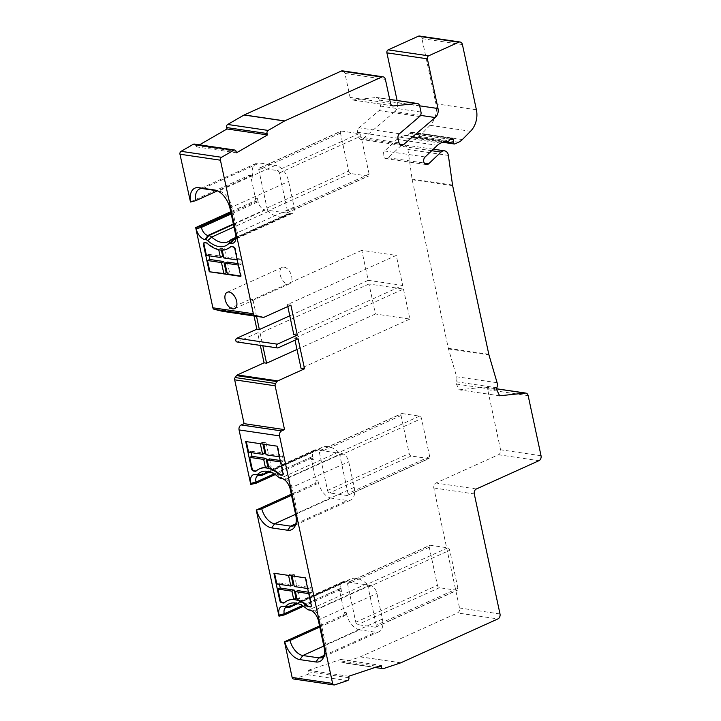 <?xml version="1.0" encoding="UTF-8"?>
<svg xmlns="http://www.w3.org/2000/svg" width="721" height="721" viewBox="0 0 721 721"><rect width="100%" height="100%" fill="white"/><g stroke="black" fill="none" stroke-linecap="round" stroke-linejoin="round"><path stroke-width="0.54" stroke-dasharray="3.6 2.7" d="M499.608 395.802L459.142 389.836L456.42 384.059A2.343 1.784 -81.6 0 1 456.375 381.806A6.246 4.768 98.4 0 0 456.636 376.759L448.498 348.946A7.805 5.957 -81.6 0 1 448.336 348.324L412.196 179.718A7.805 5.957 -81.6 0 1 412.079 179.069L407.915 149.472A6.246 4.768 98.4 0 0 404.093 144.867A6.246 4.768 98.4 0 0 401.93 145.191A6.246 4.768 98.4 0 0 400.561 146.129L388.277 157.746A4.29 3.272 -81.6 0 1 387.339 158.386A4.29 3.272 -81.6 0 1 385.852 158.611A4.29 3.272 -81.6 0 1 383.239 155.511A4.29 3.272 -81.6 0 1 384.672 150.977L396.956 139.36A14.835 11.311 -81.6 0 1 400.209 137.143L404.148 135.359A2.307 1.757 -81.6 0 1 404.941 135.242A2.307 1.757 -81.6 0 1 405.319 135.359A4.687 3.569 98.4 0 0 406.085 135.584A4.687 3.569 98.4 0 0 407.707 135.341A4.687 3.569 98.4 0 0 409.681 133.385A2.343 1.784 -81.6 0 1 410.664 132.403L410.862 132.313A1.956 1.487 -81.6 0 1 411.538 132.213A1.956 1.487 -81.6 0 1 412.736 133.655L413.223 137.161A1.172 0.892 98.4 0 0 414.35 137.963L418.135 136.251A15.61 11.906 98.4 0 0 421.911 133.583L430.095 125.301A19.521 14.889 98.4 0 0 435.935 103.797L421.956 38.601A3.902 2.974 98.4 0 0 419.631 36.05M459.142 389.836L484.791 387.123A3.902 2.974 -81.6 0 1 485.368 387.132A3.902 2.974 -81.6 0 1 487.693 389.682L500.572 449.769A3.902 2.974 98.4 0 1 498.463 454.735L435.926 483.007A3.902 2.974 -81.6 0 0 433.817 487.973L459.538 607.992A3.902 2.974 98.4 0 1 457.429 612.958L497.896 618.924M420.523 115.378L394.784 111.584A7.805 5.957 -81.6 0 0 397.559 102.571L397.109 100.498M394.784 111.584L362.942 138.729A3.902 2.974 -81.6 0 1 362.212 139.189A3.902 2.974 -81.6 0 1 360.861 139.396A3.902 2.974 -81.6 0 1 358.535 136.846L357.562 132.294A3.902 2.974 -81.6 0 1 358.95 127.788L379.138 110.583A3.902 2.974 98.4 0 0 380.526 106.077L379.237 100.066A3.902 2.974 98.4 0 0 376.912 97.515A3.902 2.974 98.4 0 0 376.335 97.506L352.984 99.976A3.902 2.974 -81.6 0 1 352.407 99.967A3.902 2.974 -81.6 0 1 350.082 97.407L344.935 73.425A3.902 2.974 98.4 0 0 342.61 70.865M199.501 144.831L196.058 146.823L195.643 145.408A2.343 1.784 98.4 0 0 194.291 144.065M190.2 201.979L248.682 175.536A2.343 1.784 -81.6 0 1 249.502 175.41A2.343 1.784 -81.6 0 1 250.89 176.942L255.441 198.167A2.343 1.784 -81.6 0 1 254.18 201.15L230.738 211.749M222.978 311.4A2.343 1.784 98.4 0 0 223.672 311.265L250.421 299.17L254.026 315.978M236.984 341.97A1.956 1.487 98.4 0 0 237.66 341.862L257.631 332.832L260.335 345.413M250.755 484.44L309.246 458.006A2.343 1.784 -81.6 0 1 310.057 457.88A2.343 1.784 -81.6 0 1 311.454 459.412L315.996 480.637A2.343 1.784 -81.6 0 1 314.735 483.62L291.293 494.209M278.991 616.167L337.482 589.724A2.343 1.784 -81.6 0 1 338.293 589.607A2.343 1.784 -81.6 0 1 339.69 591.13L344.241 612.354A2.343 1.784 -81.6 0 1 342.971 615.337L319.529 625.936M293.528 678.984A2.343 1.784 98.4 0 0 294.186 678.921L307.029 674.64A2.343 1.784 98.4 0 0 308.489 671.792L308.273 670.287L340.754 659.454L340.97 660.959A2.343 1.784 98.4 0 0 342.394 662.68A2.343 1.784 98.4 0 0 343.052 662.617L360.248 656.885A2.343 1.784 98.4 0 0 360.401 656.822L457.429 612.958M196.058 146.823L236.515 152.789M290.878 305.136L287.382 304.623L396.253 255.405L402.678 285.408L293.817 334.625M402.678 285.408L368.215 280.325L361.78 250.322L396.253 255.405M361.78 250.322L252.918 299.539L250.421 299.17M287.796 306.533L287.382 304.623M368.215 280.325L289.779 315.789M256.523 316.348L252.918 299.539M298.097 338.798L294.601 338.284L295.015 340.195M403.463 289.067L409.898 319.07L375.434 313.986L368.999 283.984L403.463 289.067L294.601 338.284M368.999 283.984L260.137 333.201L257.631 332.832M409.898 319.07L301.036 368.287M375.434 313.986L296.998 349.451M260.137 333.201L262.832 345.774M308.273 670.287L348.739 676.253M340.754 659.454L381.22 665.42M319.764 627.045L344.999 615.635L346.26 612.652A15.61 9.067 65.7 0 0 359.599 629.857L323.837 646.025M338.293 589.607L340.294 589.895A2.343 1.784 98.4 0 1 341.691 591.427L340.979 588.138A7.805 4.533 65.7 0 1 342.763 581.757A7.805 4.533 65.7 0 1 344.404 581.559L345.206 581.676A7.805 4.533 -114.3 0 0 346.855 581.468A7.805 4.533 -114.3 0 0 347.621 580.946A28.101 16.322 65.7 0 1 350.37 579.08A28.101 16.322 65.7 0 1 356.3 578.35A28.101 16.322 65.7 0 1 366.692 583.758A7.805 4.533 -114.3 0 0 369.585 585.263L370.387 585.38A7.805 4.533 65.7 0 1 376.948 593.437L382.436 619.051A15.61 9.067 65.7 0 1 378.876 631.803A15.61 9.067 65.7 0 1 375.587 632.218L359.599 629.857M348.162 582.244A2.343 1.361 -114.3 0 1 348.658 582.18L366.133 584.758A2.343 1.361 -114.3 0 1 368.107 587.173L376.263 625.224A2.343 1.361 -114.3 0 1 375.731 627.144A2.343 1.361 -114.3 0 1 375.235 627.198L357.751 624.62A2.343 1.361 -114.3 0 1 355.786 622.205L347.621 584.154A2.343 1.361 -114.3 0 1 348.162 582.244L429.806 545.328A2.343 1.361 65.7 0 1 430.302 545.265L447.786 547.843A2.343 1.361 65.7 0 1 449.751 550.258L457.916 588.318A2.343 1.361 65.7 0 1 457.375 590.229A2.343 1.361 65.7 0 1 456.889 590.292L439.404 587.714A2.343 1.361 65.7 0 1 437.431 585.299L429.274 547.239A2.343 1.361 65.7 0 1 429.806 545.328M340.294 589.895A2.343 1.784 98.4 0 0 339.483 590.021L303.469 606.298M323.909 656.164A15.61 9.067 -114.3 0 0 324.964 654.659A15.61 9.067 -114.3 0 0 325.694 644.709L320.196 619.096A7.805 4.533 -114.3 0 0 313.977 611.102A7.805 4.533 -114.3 0 0 313.635 611.038L312.833 610.921A7.805 4.533 65.7 0 1 312.49 610.858A7.805 4.533 65.7 0 1 309.94 609.416A28.101 16.322 -114.3 0 0 300.774 604.243A28.101 16.322 -114.3 0 0 299.548 604A28.101 16.322 -114.3 0 0 298.891 603.919M291.527 495.318L316.762 483.917L318.024 480.934A15.61 9.067 65.7 0 0 331.363 498.139L295.601 514.307M310.057 457.88L312.049 458.177A2.343 1.784 98.4 0 1 313.446 459.71L312.743 456.411A7.805 4.533 65.7 0 1 314.518 450.039A7.805 4.533 65.7 0 1 316.168 449.832L316.97 449.949A7.805 4.533 -114.3 0 0 318.619 449.751A7.805 4.533 -114.3 0 0 319.385 449.228A28.101 16.322 65.7 0 1 322.125 447.362A28.101 16.322 65.7 0 1 328.055 446.623A28.101 16.322 65.7 0 1 338.455 452.04A7.805 4.533 -114.3 0 0 341.339 453.545L342.142 453.662A7.805 4.533 65.7 0 1 348.712 461.719L354.2 487.333A15.61 9.067 65.7 0 1 350.64 500.086A15.61 9.067 65.7 0 1 347.351 500.491L331.363 498.139M347.495 495.417A2.343 1.361 -114.3 0 1 346.999 495.48L329.515 492.903A2.343 1.361 -114.3 0 1 327.541 490.487L319.385 452.437A2.343 1.361 -114.3 0 1 319.917 450.517A2.343 1.361 -114.3 0 1 320.412 450.463L337.897 453.04A2.343 1.361 -114.3 0 1 339.87 455.456L348.027 493.506A2.343 1.361 -114.3 0 1 347.495 495.417L429.139 458.511A2.343 1.361 65.7 0 1 428.644 458.565L411.159 455.987A2.343 1.361 65.7 0 1 409.195 453.572L401.038 415.521A2.343 1.361 65.7 0 1 401.57 413.611A2.343 1.361 65.7 0 1 402.066 413.548L419.55 416.125A2.343 1.361 65.7 0 1 421.515 418.54L429.671 456.591A2.343 1.361 65.7 0 1 429.139 458.511M312.049 458.177A2.343 1.784 98.4 0 0 311.238 458.295L275.233 474.58M295.673 524.446A15.61 9.067 -114.3 0 0 296.728 522.941A15.61 9.067 -114.3 0 0 297.449 512.982L291.96 487.369A7.805 4.533 -114.3 0 0 285.732 479.384A7.805 4.533 -114.3 0 0 285.399 479.321L284.597 479.204A7.805 4.533 65.7 0 1 284.254 479.132A7.805 4.533 65.7 0 1 281.704 477.699A28.101 16.322 -114.3 0 0 272.538 472.516A28.101 16.322 -114.3 0 0 271.312 472.282A28.101 16.322 -114.3 0 0 270.654 472.201M245.672 441.531L246.321 441.622M251.223 452.635L250.917 451.193L248.601 452.247M260.308 443.685L246.249 441.27M262.931 444.073L262.552 442.279L260.236 443.325M262.552 442.279L266.049 442.793L263.733 443.848L277.134 446.173M279.415 456.79L280.072 456.88L277.72 445.902M266.049 442.793L268.401 453.77L282.389 455.834L280.072 456.88M268.401 453.77L266.085 454.825M282.389 455.834L283.488 460.962L281.172 462.008L283.524 472.985A2.343 1.361 65.7 0 1 282.993 474.896A2.343 1.361 65.7 0 1 282.668 474.968M280.514 461.909L281.172 462.008M269.501 458.898L271.249 467.046L268.933 468.091M271.249 467.046A34.347 19.954 -114.3 0 0 269.474 466.685A34.347 19.954 -114.3 0 0 268.609 466.586M259.911 468.632A34.347 19.954 -114.3 0 0 256.649 470.831A2.343 1.361 65.7 0 1 256.424 470.975A2.343 1.361 65.7 0 1 256.108 471.047M283.488 460.962L280.208 460.476M250.917 451.193L264.904 453.257M273.908 573.249L274.566 573.348M279.46 584.352L279.153 582.919L276.837 583.965M288.553 575.412L274.485 572.988M291.176 575.8L290.788 574.006L288.472 575.052M290.788 574.006L294.285 574.52L291.969 575.565L305.38 577.891M307.651 588.507L308.309 588.606L305.956 577.629M294.285 574.52L296.637 585.497L310.625 587.561L308.309 588.606M296.637 585.497L294.321 586.543M310.625 587.561L311.724 592.68L309.408 593.725L311.76 604.703A2.343 1.361 65.7 0 1 311.229 606.613A2.343 1.361 65.7 0 1 310.913 606.685M308.75 593.626L309.408 593.725M297.737 590.616L299.485 598.772L297.169 599.818M299.485 598.772A34.347 19.954 -114.3 0 0 297.71 598.412A34.347 19.954 -114.3 0 0 296.845 598.304M288.148 600.359A34.347 19.954 -114.3 0 0 284.885 602.549A2.343 1.361 65.7 0 1 284.66 602.702A2.343 1.361 65.7 0 1 284.353 602.774M311.724 592.68L308.444 592.193M279.153 582.919L293.141 584.983M230.972 212.839L256.171 201.438A2.343 1.784 98.4 0 0 257.442 198.464L258.145 201.754A7.805 4.533 65.7 0 0 264.715 209.811L233.361 223.979M249.502 175.41L251.521 175.708L250.71 175.834L252.918 177.24A15.61 9.067 65.7 0 1 256.216 163.388A15.61 9.067 65.7 0 1 259.506 162.982L275.494 165.334A15.61 9.067 65.7 0 1 288.625 181.44L294.114 207.053A7.805 4.533 65.7 0 1 292.338 213.434A7.805 4.533 65.7 0 1 290.689 213.641L289.887 213.515A7.805 4.533 -114.3 0 0 288.238 213.722A7.805 4.533 -114.3 0 0 287.472 214.245A28.101 16.322 65.7 0 1 284.732 216.111A28.101 16.322 65.7 0 1 278.802 216.85A28.101 16.322 65.7 0 1 268.401 211.433A7.805 4.533 -114.3 0 0 265.517 209.928L264.715 209.811M259.362 168.056A2.343 1.361 -114.3 0 1 259.857 167.993L277.342 170.571A2.343 1.361 -114.3 0 1 279.315 172.986L287.472 211.037A2.343 1.361 -114.3 0 1 286.94 212.947A2.343 1.361 -114.3 0 1 286.444 213.01L268.96 210.433A2.343 1.361 -114.3 0 1 266.986 208.018L258.83 169.967A2.343 1.361 -114.3 0 1 259.362 168.056L341.015 131.141A2.343 1.361 65.7 0 1 341.511 131.078L358.995 133.655A2.343 1.361 65.7 0 1 360.96 136.071L369.116 174.121A2.343 1.361 65.7 0 1 368.584 176.041A2.343 1.361 65.7 0 1 368.089 176.095L350.604 173.518A2.343 1.361 65.7 0 1 348.64 171.102L340.483 133.052A2.343 1.361 65.7 0 1 341.015 131.141M248.682 175.536L250.71 175.834L217.472 190.858M235.839 238.957A7.805 4.533 -114.3 0 0 237.002 237.687A7.805 4.533 -114.3 0 0 237.362 232.712L231.874 207.098A15.61 9.067 -114.3 0 0 219.427 191.119A15.61 9.067 -114.3 0 0 218.742 190.993L217.273 190.777M221.347 250.07L220.959 248.258A34.347 19.954 -114.3 0 0 222.726 248.619A34.347 19.954 -114.3 0 0 224.447 248.772L226.196 256.928L240.183 258.983L241.283 264.111L238.966 265.157L241.319 276.134L240.742 276.395M240.183 258.983L237.867 260.038L235.515 249.06A2.343 1.361 65.7 0 0 233.55 246.645L232.964 246.906M238.309 265.058L238.966 265.157M241.319 276.134L240.67 276.035M227.295 262.047L229.648 273.025L227.331 274.07M229.648 273.025L227.025 272.637M209.027 255.784L208.711 254.351L206.395 255.396M218.733 249.727L218.643 249.304A34.347 19.954 -114.3 0 1 207.837 243.166L207.26 243.428M204.313 242.698A2.343 1.361 65.7 0 1 204.584 242.499A2.343 1.361 65.7 0 1 205.07 242.445L206.981 242.725A2.343 1.361 65.7 0 1 207.837 243.166M220.959 248.258L218.643 249.304M227.656 248.763A34.347 19.954 -114.3 0 1 222.131 249.817L224.447 248.772M230.882 246.609A34.347 19.954 -114.3 0 0 230.918 246.573A2.343 1.361 65.7 0 1 231.144 246.42A2.343 1.361 65.7 0 1 231.639 246.357L233.55 246.645M237.218 259.939L237.867 260.038M226.196 256.928L223.88 257.974M241.283 264.111L238.002 263.625M208.711 254.351L222.699 256.406M284.11 267.167A8.976 5.218 65.7 0 1 291.248 274.926A8.976 5.218 65.7 0 1 289.617 283.768A8.976 5.218 65.7 0 1 287.724 284.002A8.976 5.218 65.7 0 1 280.586 276.251A8.976 5.218 65.7 0 1 282.217 267.401A8.976 5.218 65.7 0 1 284.11 267.167M421.956 38.601L462.422 44.567M476.392 109.763L435.935 103.797M487.693 389.682L528.16 395.649M484.791 387.123L496.634 388.862M456.42 384.059L496.877 390.016M496.841 387.772L456.375 381.806M497.102 382.725L456.636 376.759M448.498 348.946L488.955 354.912M488.802 354.29L448.336 348.324M412.196 179.718L452.653 185.685M452.536 185.036L412.079 179.069M407.915 149.472L448.372 155.439M431.717 150.716L400.561 146.129M388.277 157.746L424.236 163.045M425.138 156.944L384.672 150.977M396.956 139.36L437.413 145.327M440.666 143.109L400.209 137.143M404.148 135.359L444.605 141.325M405.319 135.359L445.01 141.208M409.681 133.385L450.138 139.351M451.13 138.369L410.664 132.403M410.862 132.313L451.328 138.279M450.237 139.18L412.736 133.655M413.223 137.161L443.839 141.676M454.807 143.93L414.35 137.963M418.135 136.251L458.601 142.217M462.368 139.541L421.911 133.583M430.095 125.301L470.552 131.267M397.559 102.571L419.649 105.825M362.942 138.729L399.533 144.128M399.001 142.812L358.535 136.846M357.562 132.294L398.028 138.261M399.416 133.755L358.95 127.788M379.138 110.583L419.595 116.55M420.983 112.043L380.526 106.077M379.237 100.066L419.703 106.032M389.71 99.48L376.335 97.506M352.984 99.976L392.314 105.771M390.548 103.373L350.082 97.407M344.935 73.425L385.402 79.382M195.643 145.408L236.1 151.374M264.129 317.231L223.672 311.265M278.117 347.828L237.66 341.862M334.652 684.887L294.186 678.921M307.029 674.64L347.495 680.606M348.946 677.758L308.489 671.792M340.97 660.959L378.155 666.438M383.518 668.583L343.052 662.617M360.248 656.885L400.705 662.851M400.858 662.788L360.401 656.822M500.004 613.959L459.538 607.992M433.817 487.973L474.274 493.939M476.383 488.973L435.926 483.007M498.463 454.735L538.929 460.701M541.038 455.735L500.572 449.769M344.999 615.635L342.971 615.337M344.241 612.354L346.26 612.652M341.691 591.427L339.69 591.13M337.482 589.724L339.483 590.021M340.979 588.138L302.351 605.595M287.661 607.208L344.404 581.559M345.206 581.676L288.463 607.325M347.621 580.946L296.836 603.91M366.692 583.758L309.94 609.416L306.93 608.975M311.057 610.498L312.833 610.921L369.585 585.263M370.387 585.38L313.635 611.038L310.526 610.29M318.457 620.916L320.196 619.096L376.948 593.437M382.436 619.051L325.694 644.709L323.945 646.53M324.09 655.497L375.587 632.218M439.404 587.714L357.751 624.62M375.235 627.198L456.889 590.292M355.786 622.205L437.431 585.299M429.274 547.239L347.621 584.154M348.658 582.18L430.302 545.265M447.786 547.843L366.133 584.758M368.107 587.173L449.751 550.258M457.916 588.318L376.263 625.224M316.762 483.917L314.735 483.62M315.996 480.637L318.024 480.934M313.446 459.71L311.454 459.412M309.246 458.006L311.238 458.295M312.743 456.411L274.115 473.877M259.416 475.49L316.168 449.832M316.97 449.949L260.227 475.608M319.385 449.228L268.6 472.192M338.455 452.04L281.704 477.699L278.685 477.257M282.821 478.771L284.597 479.204L341.339 453.545M342.142 453.662L285.399 479.321L282.29 478.573M290.221 489.198L291.96 487.369L348.712 461.719M354.2 487.333L297.449 512.982L295.709 514.812M295.844 523.77L347.351 500.491M320.412 450.463L402.066 413.548M419.55 416.125L337.897 453.04M401.038 415.521L319.385 452.437M339.87 455.456L421.515 418.54M429.671 456.591L348.027 493.506M346.999 495.48L428.644 458.565M411.159 455.987L329.515 492.903M327.541 490.487L409.195 453.572M283.524 472.985L282.947 473.246M256.649 470.831L256.072 471.092M311.76 604.703L311.184 604.964M284.885 602.549L284.308 602.81M256.171 201.438L254.18 201.15M255.441 198.167L257.442 198.464M252.918 177.24L250.89 176.942M202.763 188.632L259.506 162.982M275.494 165.334L218.742 190.993L216.318 190.407M230.134 208.928L231.874 207.098L288.625 181.44M294.114 207.053L237.362 232.712L235.623 234.541M235.902 238.408L290.689 213.641M289.887 213.515L235.938 237.912M287.472 214.245L230.729 239.895M268.401 211.433L234.001 226.98M233.451 224.42L265.517 209.928M231.207 213.93L258.145 201.754M266.986 208.018L348.64 171.102M340.483 133.052L258.83 169.967M350.604 173.518L268.96 210.433M259.857 167.993L341.511 131.078M358.995 133.655L277.342 170.571M279.315 172.986L360.96 136.071M369.116 174.121L287.472 211.037M286.444 213.01L368.089 176.095M234.938 249.322L235.515 249.06M231.062 246.618L231.639 246.357M206.981 242.725L206.404 242.986M204.494 242.707L205.07 242.445M485.368 387.132L496.634 388.79M433.339 149.184L404.093 144.867M426.309 164.577L385.852 158.611M445.407 141.208L404.941 135.242M444.722 141.28L406.085 135.584M452.004 138.18L411.538 132.213M442.568 142.244L413.944 138.026M401.327 145.363L360.861 139.396M376.912 97.515L389.691 99.399M352.407 99.967L392.873 105.933M375.01 667.493L342.394 662.68M342.763 581.757L286.012 607.415M346.855 581.468L297.286 603.883M300.774 604.243L296.872 603.297M350.37 579.08L293.618 604.739M311.13 610.525L312.49 610.858M313.977 611.102L310.075 610.164M378.876 631.803L322.134 657.462M324.964 654.659L323.098 658.21M375.731 627.144L457.375 590.229M314.518 450.039L257.776 475.689M318.619 449.751L269.05 472.156M272.538 472.516L268.636 471.579M322.125 447.362L265.382 473.012M282.893 478.807L284.254 479.132M285.732 479.384L281.839 478.447M350.64 500.086L293.889 525.735M296.728 522.941L294.853 526.483M319.917 450.517L401.57 413.611M255.847 471.246L256.424 470.975M282.407 475.157L282.993 474.896M284.083 602.963L284.66 602.702M310.652 606.875L311.229 606.613M256.216 163.388L199.465 189.046M219.427 191.119L215.525 190.182M237.002 237.687L235.136 241.238M292.338 213.434L235.587 239.093M288.238 213.722L235.947 237.362M284.732 216.111L227.98 241.769M286.94 212.947L368.584 176.041M230.567 246.681L231.144 246.42M203.998 242.77L204.584 242.499M289.617 283.768L234.604 308.633M282.217 267.401L227.205 292.275"/><path stroke-width="1.08" d="M443.839 141.676L453.689 143.128A1.172 0.892 -81.6 0 0 454.807 143.93L458.601 142.217A15.61 11.906 -81.6 0 0 462.368 139.541L470.552 131.267A19.521 14.889 -81.6 0 0 476.392 109.763L462.422 44.567A3.902 2.974 -81.6 0 0 460.088 42.016A3.902 2.974 -81.6 0 0 458.736 42.215L418.279 36.248A3.902 2.974 98.4 0 1 419.631 36.05L460.088 42.016M378.155 666.438L381.427 666.925A2.343 1.784 -81.6 0 0 382.86 668.646A2.343 1.784 -81.6 0 0 383.518 668.583L400.705 662.851A2.343 1.784 -81.6 0 0 400.858 662.788L497.896 618.924A3.902 2.974 -81.6 0 0 500.004 613.959L474.274 493.939A3.902 2.974 98.4 0 1 476.383 488.973L538.929 460.701A3.902 2.974 -81.6 0 0 541.038 455.735L528.16 395.649A3.902 2.974 98.4 0 0 525.825 393.098A3.902 2.974 98.4 0 0 525.248 393.089L499.608 395.802L496.877 390.016A2.343 1.784 98.4 0 1 496.841 387.772A6.246 4.768 -81.6 0 0 497.102 382.725L488.955 354.912A7.805 5.957 98.4 0 1 488.802 354.29L452.653 185.685A7.805 5.957 98.4 0 1 452.536 185.036L448.372 155.439A6.246 4.768 -81.6 0 0 444.56 150.833L433.339 149.184M381.427 666.925L381.22 665.42L348.739 676.253L348.946 677.758A2.343 1.784 -81.6 0 1 347.495 680.606L334.652 684.887A2.343 1.784 -81.6 0 1 333.994 684.95A2.343 1.784 -81.6 0 1 332.597 683.418L279.532 435.89A3.902 2.974 -81.6 0 1 281.641 430.924L284.534 429.617L244.077 423.651L241.184 424.957A3.902 2.974 98.4 0 0 239.066 429.923L250.755 484.44L256.225 483.169L275.233 474.58M260.335 345.413L264.066 362.834L237.317 374.929A2.343 1.784 98.4 0 0 236.515 375.614L235.145 377.534L275.602 383.5A2.343 1.784 -81.6 0 0 275.143 385.798L284.534 429.617M275.602 383.5L276.972 381.58A2.343 1.784 -81.6 0 1 277.783 380.895L304.532 368.801L298.097 338.798L278.117 347.828A1.956 1.487 -81.6 0 1 277.441 347.928A1.956 1.487 -81.6 0 1 276.233 346.224A1.956 1.487 -81.6 0 1 277.333 344.169L297.313 335.139L290.878 305.136L264.129 317.231A2.343 1.784 -81.6 0 1 263.318 317.348A2.343 1.784 -81.6 0 1 263.201 317.33L254.621 315.275A2.343 1.784 -81.6 0 1 253.35 313.761L220.428 160.188A2.343 1.784 -81.6 0 1 221.545 157.286L233.793 150.229A2.343 1.784 -81.6 0 1 234.758 150.031A2.343 1.784 -81.6 0 1 236.1 151.374L236.515 152.789L267.491 134.935L267.076 133.52A2.343 1.784 -81.6 0 1 268.149 130.429L284.543 120.984A2.343 1.784 -81.6 0 1 284.687 120.903L381.724 77.039A3.902 2.974 -81.6 0 1 383.076 76.832A3.902 2.974 -81.6 0 1 385.402 79.382L390.548 103.373A3.902 2.974 98.4 0 0 392.873 105.933A3.902 2.974 98.4 0 0 393.45 105.942L416.792 103.473A3.902 2.974 -81.6 0 1 417.369 103.482A3.902 2.974 -81.6 0 1 419.703 106.032L420.983 112.043A3.902 2.974 -81.6 0 1 419.595 116.55L399.416 133.755A3.902 2.974 98.4 0 0 398.028 138.261L399.001 142.812A3.902 2.974 98.4 0 0 401.327 145.363A3.902 2.974 98.4 0 0 402.678 145.155A3.902 2.974 98.4 0 0 403.4 144.696L435.241 117.541A7.805 5.957 98.4 0 0 438.017 108.538L427.364 58.816A2.343 1.784 -81.6 0 1 428.625 55.832L458.736 42.215M453.689 143.128L453.194 139.622A1.956 1.487 98.4 0 0 452.004 138.18A1.956 1.487 98.4 0 0 451.328 138.279L451.13 138.369A2.343 1.784 98.4 0 0 450.138 139.351A4.687 3.569 -81.6 0 1 448.174 141.307A4.687 3.569 -81.6 0 1 446.542 141.55A4.687 3.569 -81.6 0 1 445.785 141.325A2.307 1.757 98.4 0 0 445.407 141.208A2.307 1.757 98.4 0 0 444.605 141.325L440.666 143.109A14.835 11.311 98.4 0 0 437.413 145.327L425.138 156.944A4.29 3.272 98.4 0 0 423.705 161.477A4.29 3.272 98.4 0 0 426.309 164.577A4.29 3.272 98.4 0 0 427.805 164.352A4.29 3.272 98.4 0 0 428.743 163.712L441.027 152.095A6.246 4.768 -81.6 0 1 442.397 151.158A6.246 4.768 -81.6 0 1 444.56 150.833M397.109 100.498L386.898 52.849A2.343 1.784 98.4 0 1 388.168 49.866L418.279 36.248M383.076 76.832L342.61 70.865A3.902 2.974 98.4 0 0 341.258 71.073L244.23 114.936A2.343 1.784 98.4 0 0 244.077 115.018L227.683 124.463A2.343 1.784 98.4 0 0 226.619 127.554L227.025 128.969L199.501 144.831M234.758 150.031L194.291 144.065A2.343 1.784 98.4 0 0 193.327 144.263L181.079 151.32A2.343 1.784 98.4 0 0 179.962 154.222L190.488 202.015A18.322 10.644 -114.3 0 1 198.744 187.667L202.763 188.632A15.61 9.067 -114.3 0 0 199.465 189.046A15.61 9.067 -114.3 0 0 195.697 200.699L190.488 202.015M230.738 211.749L195.688 227.584L212.884 307.795A2.343 1.784 98.4 0 0 214.164 309.309L222.735 311.364A2.343 1.784 98.4 0 0 222.852 311.382A2.343 1.784 98.4 0 0 222.978 311.4M277.441 347.928L236.984 341.97A1.956 1.487 98.4 0 1 235.767 340.258A1.956 1.487 98.4 0 1 236.876 338.203L256.847 329.173L254.026 315.978M235.145 377.534A2.343 1.784 98.4 0 0 234.676 379.832L244.077 423.651M291.293 494.209L256.243 510.053L278.991 616.167L284.471 614.887L303.469 606.298M319.529 625.936L284.489 641.78L292.131 677.452A2.343 1.784 98.4 0 0 293.528 678.984L333.994 684.95M227.025 128.969L267.491 134.935M230.972 212.839L201.168 226.313L195.688 227.584M195.959 227.629L196.193 228.728A10.509 6.101 -114.3 0 0 205.034 239.57L205.836 239.687A5.101 2.965 65.7 0 1 207.72 240.67A30.805 17.899 -114.3 0 0 228.629 243.752A5.101 2.965 65.7 0 1 230.206 243.283L231.008 243.401A10.509 6.101 -114.3 0 0 235.136 241.238A10.509 6.101 -114.3 0 0 235.623 234.541L230.134 208.928A18.322 10.644 -114.3 0 0 215.525 190.182A18.322 10.644 -114.3 0 0 214.732 190.029L198.744 187.667M234.938 249.322L240.742 276.395L209.27 271.754L203.466 244.68A2.343 1.361 -114.3 0 1 203.998 242.77A2.343 1.361 -114.3 0 1 204.494 242.707L206.404 242.986A2.343 1.361 -114.3 0 1 207.26 243.428A34.347 19.954 65.7 0 0 219.833 249.926A34.347 19.954 65.7 0 0 227.079 249.024A34.347 19.954 65.7 0 0 230.341 246.834A2.343 1.361 -114.3 0 1 230.567 246.681A2.343 1.361 -114.3 0 1 231.062 246.618L232.964 246.906A2.343 1.361 -114.3 0 1 234.938 249.322M232.712 308.867A8.976 5.218 -114.3 0 0 234.604 308.633A8.976 5.218 -114.3 0 0 236.236 299.792A8.976 5.218 -114.3 0 0 229.098 292.041A8.976 5.218 -114.3 0 0 227.205 292.275A8.976 5.218 -114.3 0 0 225.574 301.117A8.976 5.218 -114.3 0 0 232.712 308.867M297.313 335.139L293.817 334.625L287.796 306.533M256.847 329.173L259.353 329.542L256.523 316.348M289.779 315.789L259.353 329.542M295.015 340.195L301.036 368.287L304.532 368.801M264.066 362.834L266.563 363.204L296.998 349.451M262.832 345.774L266.563 363.204M284.777 641.816L289.986 640.509A15.61 9.067 -114.3 0 0 302.847 655.515L299.918 659.616A18.322 10.644 -114.3 0 1 284.777 641.816L284.489 641.78M299.918 659.616L315.906 661.977A18.322 10.644 -114.3 0 0 323.098 658.21A18.322 10.644 -114.3 0 0 323.945 646.53L318.457 620.916A10.509 6.101 -114.3 0 0 310.075 610.164A10.509 6.101 -114.3 0 0 309.615 610.074L308.813 609.957A5.101 2.965 65.7 0 1 308.588 609.912A5.101 2.965 65.7 0 1 306.93 608.975A30.805 17.899 -114.3 0 0 296.872 603.297A30.805 17.899 -114.3 0 0 286.021 605.892A5.101 2.965 65.7 0 1 284.444 606.361L283.641 606.244A10.509 6.101 -114.3 0 0 279.027 615.103L279.261 616.203M256.541 510.098L261.75 508.783A15.61 9.067 -114.3 0 0 274.611 523.788L271.682 527.898A18.322 10.644 -114.3 0 1 256.541 510.098L256.243 510.053M271.682 527.898L287.67 530.25A18.322 10.644 -114.3 0 0 294.853 526.483A18.322 10.644 -114.3 0 0 295.709 514.812L290.221 489.198A10.509 6.101 -114.3 0 0 281.839 478.447A10.509 6.101 -114.3 0 0 281.379 478.356L280.577 478.239A5.101 2.965 65.7 0 1 280.352 478.194A5.101 2.965 65.7 0 1 278.685 477.257A30.805 17.899 -114.3 0 0 268.636 471.579A30.805 17.899 -114.3 0 0 257.785 474.175A5.101 2.965 65.7 0 1 256.207 474.643L255.405 474.526A10.509 6.101 -114.3 0 0 250.791 483.385L251.025 484.485M268.609 466.586A34.347 19.954 -114.3 0 0 267.752 466.532L265.436 467.578A34.347 19.954 -114.3 0 0 259.911 468.632L259.335 468.893A34.347 19.954 65.7 0 0 256.072 471.092A2.343 1.361 -114.3 0 1 255.847 471.246A2.343 1.361 -114.3 0 1 255.351 471.3L253.441 471.02A2.343 1.361 -114.3 0 1 251.476 468.605L245.672 441.531L277.134 446.173L282.947 473.246A2.343 1.361 -114.3 0 1 282.407 475.157A2.343 1.361 -114.3 0 1 281.911 475.22L280.009 474.941A2.343 1.361 -114.3 0 1 279.153 474.499L279.73 474.229A34.347 19.954 -114.3 0 0 268.933 468.091L267.185 459.944L280.514 461.909M259.335 468.893A34.347 19.954 65.7 0 1 266.581 468.001A34.347 19.954 65.7 0 1 279.153 474.499M279.712 600.323L273.908 573.249L305.38 577.891L311.184 604.964A2.343 1.361 -114.3 0 1 310.652 606.875A2.343 1.361 -114.3 0 1 310.156 606.938L308.246 606.658A2.343 1.361 -114.3 0 1 307.389 606.217A34.347 19.954 65.7 0 0 294.817 599.719A34.347 19.954 65.7 0 0 287.571 600.62A34.347 19.954 65.7 0 0 284.308 602.81A2.343 1.361 -114.3 0 1 284.083 602.963A2.343 1.361 -114.3 0 1 283.587 603.026L281.677 602.738A2.343 1.361 -114.3 0 1 279.712 600.323L280.289 600.061L277.936 589.084L280.253 588.039L279.46 584.352M289.986 640.509L319.764 627.045M298.891 603.919A28.101 16.322 -114.3 0 0 293.618 604.739A28.101 16.322 -114.3 0 0 290.869 606.604A7.805 4.533 65.7 0 1 290.112 607.127A7.805 4.533 65.7 0 1 288.463 607.325L287.661 607.208A7.805 4.533 -114.3 0 0 286.012 607.415A7.805 4.533 -114.3 0 0 284.236 613.787L284.471 614.887M323.837 646.025L302.847 655.515L318.835 657.867A15.61 9.067 -114.3 0 0 322.134 657.462A15.61 9.067 -114.3 0 0 323.909 656.164M261.75 508.783L291.527 495.318M270.654 472.201A28.101 16.322 -114.3 0 0 265.382 473.012A28.101 16.322 -114.3 0 0 262.633 474.887A7.805 4.533 65.7 0 1 261.867 475.4A7.805 4.533 65.7 0 1 260.227 475.608L259.416 475.49A7.805 4.533 -114.3 0 0 257.776 475.689A7.805 4.533 -114.3 0 0 255.991 482.07L256.225 483.169M295.601 514.307L274.611 523.788L290.599 526.15A15.61 9.067 -114.3 0 0 293.889 525.735A15.61 9.067 -114.3 0 0 295.673 524.446M246.321 441.622L248.601 452.247L262.588 454.302L260.308 443.685M267.752 466.532L266.004 458.385L252.017 456.321L251.223 452.635M252.017 456.321L249.7 457.366L252.053 468.344A2.343 1.361 65.7 0 0 254.017 470.759L253.441 471.02M262.588 454.302L264.904 453.257L262.931 444.073M263.805 444.199L266.085 454.825L279.415 456.79M282.668 474.968A2.343 1.361 65.7 0 1 282.497 474.959L280.586 474.679A2.343 1.361 65.7 0 1 279.73 474.229M280.208 460.476L269.501 458.898L267.185 459.944M265.436 467.578L263.688 459.43L249.7 457.366M256.108 471.047A2.343 1.361 65.7 0 1 255.928 471.038L254.017 470.759M266.004 458.385L263.688 459.43M274.566 573.348L276.837 583.965L290.824 586.029L288.553 575.412M290.824 586.029L293.141 584.983L291.176 575.8M292.05 575.926L294.321 586.543L307.651 588.507M308.444 592.193L297.737 590.616L295.421 591.662L297.169 599.818A34.347 19.954 -114.3 0 1 307.966 605.955L307.389 606.217M295.421 591.662L308.75 593.626M310.913 606.685A2.343 1.361 65.7 0 1 310.733 606.676L308.822 606.397A2.343 1.361 65.7 0 1 307.966 605.955M296.845 598.304A34.347 19.954 -114.3 0 0 295.989 598.25L294.24 590.102L280.253 588.039M287.571 600.62L288.148 600.359A34.347 19.954 -114.3 0 1 293.672 599.304L295.989 598.25M293.672 599.304L291.924 591.148L277.936 589.084M284.353 602.774A2.343 1.361 65.7 0 1 284.173 602.765L282.262 602.477A2.343 1.361 65.7 0 1 280.289 600.061M294.24 590.102L291.924 591.148M217.472 190.858L195.697 200.699M217.273 190.777L202.763 188.632M201.168 226.313L201.402 227.412A7.805 4.533 -114.3 0 0 207.963 235.461L208.766 235.578A7.805 4.533 65.7 0 1 211.65 237.083A28.101 16.322 -114.3 0 0 222.05 242.499A28.101 16.322 -114.3 0 0 227.98 241.769A28.101 16.322 -114.3 0 0 230.729 239.895A7.805 4.533 65.7 0 1 231.486 239.381A7.805 4.533 65.7 0 1 233.135 239.174L233.937 239.291A7.805 4.533 -114.3 0 0 235.587 239.093A7.805 4.533 -114.3 0 0 235.839 238.957M238.002 263.625L227.295 262.047L224.979 263.093L227.331 274.07L240.67 276.035M224.979 263.093L238.309 265.058M227.025 272.637L223.834 273.556L209.27 271.754M223.834 273.556L221.482 262.579L207.495 260.515L209.847 271.493M226.151 272.511L223.798 261.534L209.811 259.47L207.495 260.515M223.798 261.534L221.482 262.579M221.347 250.07L222.699 256.406L220.383 257.46L206.395 255.396L204.043 244.419A2.343 1.361 65.7 0 1 204.313 242.698M209.811 259.47L209.027 255.784M220.383 257.46L218.733 249.727M227.079 249.024L227.656 248.763A34.347 19.954 -114.3 0 0 230.882 246.609M222.194 250.088L223.88 257.974L237.218 259.939M496.634 388.862L525.248 393.089M441.027 152.095L431.717 150.716M424.236 163.045L428.743 163.712M445.01 141.208L445.785 141.325M453.194 139.622L450.237 139.18M388.168 49.866L428.625 55.832M427.364 58.816L386.898 52.849M419.649 105.825L438.017 108.538M435.241 117.541L420.523 115.378M399.533 144.128L403.4 144.696M416.792 103.473L389.71 99.48M392.314 105.771L393.45 105.942M381.724 77.039L341.258 71.073M244.23 114.936L284.687 120.903M284.543 120.984L244.077 115.018M227.683 124.463L268.149 130.429M267.076 133.52L226.619 127.554M233.793 150.229L193.327 144.263M181.079 151.32L221.545 157.286M220.428 160.188L179.962 154.222M212.884 307.795L253.35 313.761M254.621 315.275L214.164 309.309M222.735 311.364L263.201 317.33M236.876 338.203L277.333 344.169M237.317 374.929L277.783 380.895M276.972 381.58L236.515 375.614M275.143 385.798L234.676 379.832M241.184 424.957L281.641 430.924M279.532 435.89L239.066 429.923M292.131 677.452L332.597 683.418M302.351 605.595L284.236 613.787L279.027 615.103M283.641 606.244L287.661 607.208M288.463 607.325L284.444 606.361M296.836 603.91L290.869 606.604L286.021 605.892M308.813 609.957L311.057 610.498M310.526 610.29L309.615 610.074M315.906 661.977L318.835 657.867L324.09 655.497M274.115 473.877L255.991 482.07L250.791 483.385M255.405 474.526L259.416 475.49M260.227 475.608L256.207 474.643M268.6 472.192L262.633 474.887L257.785 474.175M280.577 478.239L282.821 478.771M282.29 478.573L281.379 478.356M287.67 530.25L290.599 526.15L295.844 523.77M251.476 468.605L252.053 468.344M255.351 471.3L255.928 471.038M280.586 474.679L280.009 474.941M281.911 475.22L282.497 474.959M283.587 603.026L284.173 602.765M282.262 602.477L281.677 602.738M308.822 606.397L308.246 606.658M310.156 606.938L310.733 606.676M216.318 190.407L214.732 190.029M231.008 243.401L233.937 239.291L235.902 238.408M235.938 237.912L233.135 239.174L230.206 243.283M230.729 239.895L228.629 243.752M234.001 226.98L211.65 237.083L207.72 240.67M205.836 239.687L208.766 235.578L233.451 224.42M233.361 223.979L207.963 235.461L205.034 239.57M196.193 228.728L201.402 227.412L231.207 213.93M204.043 244.419L203.466 244.68M230.828 246.618L230.341 246.834M496.634 388.79L525.825 393.098M446.542 141.55L444.722 141.28M454.401 143.993L442.568 142.244M389.691 99.399L417.369 103.482M263.318 317.348L222.852 311.382M382.86 668.646L375.01 667.493M297.286 603.883L290.112 607.127M308.588 609.912L311.13 610.525M269.05 472.156L261.867 475.4M280.352 478.194L282.893 478.807M235.947 237.362L231.486 239.381"/></g></svg>

